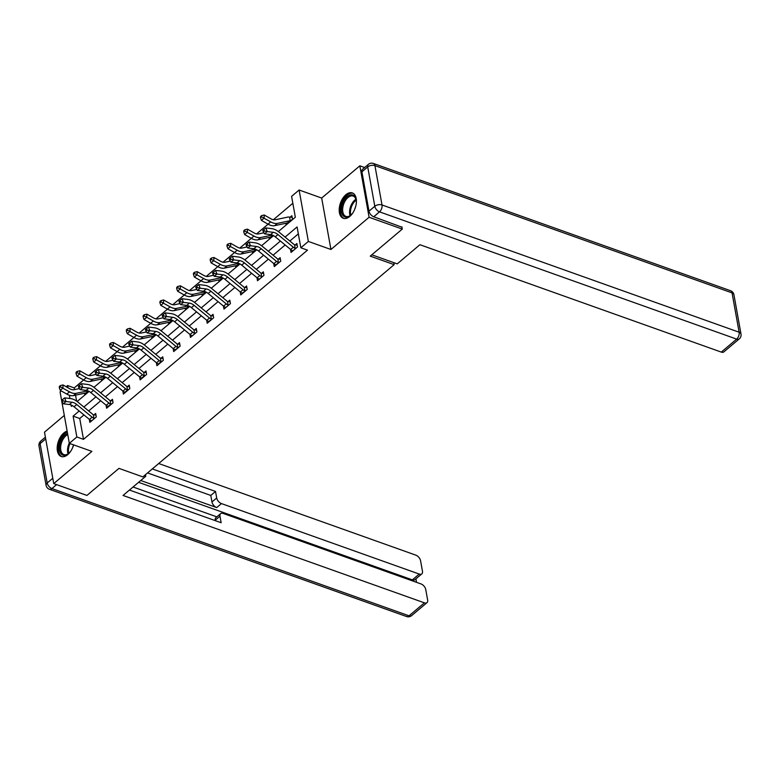 <?xml version="1.0" encoding="UTF-8"?>
<svg xmlns="http://www.w3.org/2000/svg" width="780" height="780" viewBox="0 0 780 780"><rect width="100%" height="100%" fill="white"/><g stroke="black" fill="none" stroke-linecap="round" stroke-linejoin="round"><path stroke-width="1.17" d="M345.852 194.766A13.465 7.78 -70.4 0 0 339.31 208.026A13.465 7.78 -70.4 0 0 343.288 218.293A13.465 7.78 -70.4 0 0 349.762 216.45A13.465 7.78 -70.4 0 0 356.304 203.19A13.465 7.78 -70.4 0 0 352.326 192.923A13.465 7.78 -70.4 0 0 345.852 194.766M67.129 431.106A13.465 7.78 -70.4 0 0 63.823 432.978A13.465 7.78 -70.4 0 0 57.281 446.238A13.465 7.78 -70.4 0 0 61.259 456.505A13.465 7.78 -70.4 0 0 67.723 454.662A13.465 7.78 -70.4 0 0 73.603 444.863M278.343 231.572L295.337 217.21L291.593 196.365L299.11 190.008L308.363 241.439L300.846 247.796L297.092 226.941L285.08 237.091M364.64 167.534L359.843 165.818L321.682 198.052L299.11 190.008M64.311 415.438L44.489 432.178L53.742 483.61L91.904 451.386L69.332 443.342L61.61 400.433M61.581 400.345L62.117 401.807L63.19 400.901L62.654 399.438L61.581 400.345L60.079 391.911L61.24 390.926M66.193 386.744L67.597 385.554L67.996 387.777M83.645 379.977L74.236 387.913L67.597 385.554M292.831 203.278L273.351 219.745M268.076 224.191L256.581 233.903M251.316 238.349L239.811 248.069M234.546 252.515L223.051 262.226M217.776 266.672L206.281 276.393M201.016 280.839L189.511 290.55M184.246 295.006L172.751 304.717M167.476 309.163L155.98 318.874M150.716 323.329L139.21 333.04M133.945 337.486L122.441 347.197M117.175 351.653L105.68 361.364M100.406 365.81L88.91 375.521M401.875 226.795L402.285 229.086L369.096 217.259L359.843 165.818M402.285 229.086L370.256 256.132L394.154 264.654L142.857 476.902L118.96 468.38L86.931 495.436L53.742 483.61M394.154 264.654L393.783 262.636M74.236 387.913L74.539 389.61M75.543 395.168L76.615 401.125M84.601 393.237L84.844 394.573L88.784 391.248M101.371 379.07L101.614 380.406L105.553 377.081L103.087 378.729A1.726 1.004 -130.2 0 0 102.882 378.748L90.246 381.44A12.948 7.508 49.8 0 1 83.587 379.938L76.986 376.174L76.069 373.552L77.152 372.645L77.201 371.397L76.128 372.304L76.069 373.552M118.141 364.913L118.375 366.249L122.314 362.924M134.901 350.747L135.145 352.082L139.084 348.757L136.617 350.405A1.726 1.004 -130.2 0 0 136.412 350.425L123.786 353.116A12.948 7.508 49.8 0 1 117.117 351.614L110.516 347.851L109.609 345.228L110.682 344.321L110.731 343.073L109.658 343.98L109.609 345.228M151.671 336.59L151.915 337.925L155.854 334.601M168.441 322.423L168.675 323.758L172.614 320.434M185.201 308.266L185.445 309.601L189.384 306.277M201.971 294.099L202.215 295.435L206.154 292.11M218.741 279.942L218.985 281.278L222.924 277.953M235.511 265.775L235.745 267.111L239.684 263.786M252.272 251.618L252.515 252.954L256.454 249.619M269.041 237.451L269.285 238.787L273.224 235.463M285.811 223.285L286.046 224.63L292.5 219.18L291.876 215.709L290.131 217.181L292.159 217.298M83.957 414.931L79.736 418.499L83.489 439.354L307.486 250.165L300.846 247.796M298.34 233.864L289.858 241.03M285.168 244.988L273.088 255.187M268.398 259.155L256.318 269.353M251.628 273.312L239.557 283.51M234.868 287.479L222.787 297.677M218.098 301.636L206.018 311.834M201.328 315.802L189.257 326.001M184.567 329.959L172.487 340.168M167.797 344.126L155.717 354.325M151.028 358.283L138.947 368.491M134.257 372.45L122.187 382.648M117.497 386.607L105.417 396.815M100.727 400.774L88.647 410.972M89.3 419.328L89.846 422.37L96.291 416.93L95.667 413.449L93.922 414.921M106.07 405.171L106.616 408.213L113.061 402.763L112.437 399.292L110.692 400.764M122.831 391.004L123.377 394.046L129.831 388.606L129.207 385.125L127.462 386.597M139.601 376.847L140.147 379.889L146.601 374.439L145.967 370.968L144.222 372.44L146.26 372.557M156.37 362.68L156.916 365.723L163.361 360.282L162.737 356.801L160.992 358.273L163.03 358.4M173.131 348.523L173.686 351.565L180.131 346.115L179.507 342.644L177.762 344.116L179.79 344.233M189.901 334.357L190.447 337.399L196.901 331.958L196.277 328.477L194.532 329.95L196.56 330.077M206.671 320.2L207.217 323.242L213.661 317.791L213.037 314.32L211.292 315.793L213.33 315.91M223.431 306.033L223.987 309.075L230.431 303.635L229.807 300.154L228.062 301.626M240.201 291.876L240.747 294.918L247.201 289.468L246.577 285.997L244.832 287.469M256.971 277.709L257.517 280.751L263.962 275.311L263.338 271.83L261.593 273.302M273.741 263.552L274.287 266.594L280.732 261.144L280.108 257.673L278.363 259.145M290.501 249.386L291.047 252.427L297.502 246.977L296.878 243.506L295.132 244.978M321.682 198.052L330.935 249.483L369.096 217.259M330.935 249.483L308.363 241.439M83.489 439.354L76.849 436.985L69.332 443.342M71.097 404.986L71.351 406.399L72.326 405.581M77.142 401.515L89.095 391.414M93.912 387.348L105.865 377.257M110.672 373.191L122.626 363.09M127.442 359.024L139.396 348.933M144.212 344.867L156.166 334.766M160.972 330.7L172.936 320.609M177.743 316.543L189.696 306.442M194.512 302.377L206.466 292.285M211.282 288.22L223.236 278.119M228.043 274.053L239.996 263.962M244.813 259.896L256.766 249.795M261.583 245.729L273.536 235.638M69.342 395.245L69.927 398.512M79.18 411.002L73.106 416.13L76.849 436.985M280.39 241.059L268.31 251.257M263.62 255.216L251.54 265.415M246.851 269.383L234.78 279.581M230.08 283.54L218.01 293.738M213.32 297.706L201.24 307.905M196.55 311.863L184.47 322.062M179.78 326.03L167.71 336.229M163.02 340.187L150.94 350.386M146.25 354.354L134.17 364.552M129.48 368.511L117.409 378.709M112.72 382.678L100.639 392.876M95.95 396.835L83.869 407.033M79.736 418.499L73.106 416.13M94.555 418.402L94 418.353A6.045 3.5 -130.2 0 1 92.128 417.183L76.733 404.498A8.629 5.002 49.8 0 0 72.072 402.256L66.017 401.515L63.326 403.786L69.381 404.527L72.072 402.256M69.381 404.527A8.629 5.002 49.8 0 1 74.051 406.77L89.446 419.455A6.045 3.5 -130.2 0 0 91.309 420.615L91.591 420.898M63.19 400.901L66.017 401.515L64.662 397.858L70.717 398.609A12.948 7.508 -130.2 0 1 77.717 401.973L93.122 414.648A1.726 1.004 49.8 0 0 93.366 414.833L95.96 415.048M94 418.353L93.366 414.833M64.662 397.858L62.654 399.438M62.117 401.807L63.326 403.786M79.443 388.567L74.071 389.707A8.629 5.002 -130.2 0 1 69.635 388.703L63.034 384.94L62.907 388.069L60.216 390.331L66.817 394.105A12.948 7.508 49.8 0 0 73.476 395.606L86.112 392.915A1.726 1.004 -130.2 0 1 86.317 392.896L86.59 393.101M60.382 386.812L60.43 385.554L59.358 386.47L59.309 387.719L60.382 386.812L69.498 391.833A12.948 7.508 49.8 0 0 76.167 393.334L87.896 390.839M60.216 390.331L59.309 387.719M60.43 385.554L63.034 384.94M71.087 450.655A11.651 6.728 109.6 0 1 68.562 453.56A11.651 6.728 109.6 0 1 60.274 452.566A11.651 6.728 109.6 0 1 61.747 439.14A11.651 6.728 109.6 0 1 67.538 433.358M67.753 434.567A10.793 6.23 -70.4 0 0 62.79 439.754A10.793 6.23 -70.4 0 0 63.882 454.603A10.793 6.23 -70.4 0 0 68.825 453.316M73.486 445.244A7.683 4.436 -70.4 0 0 72.647 447.593M67.275 431.906A13.377 7.722 -70.4 0 0 60.996 438.389A13.377 7.722 -70.4 0 0 62.137 456.729M353.116 212.443A11.651 6.728 109.6 0 1 350.59 215.348A11.651 6.728 109.6 0 1 342.303 214.354A11.651 6.728 109.6 0 1 343.775 200.928A11.651 6.728 109.6 0 1 356.119 199.826A11.651 6.728 109.6 0 1 356.245 203.678M356.177 200.187A10.793 6.23 -70.4 0 0 353.155 196.063A10.793 6.23 -70.4 0 0 344.819 201.542A10.793 6.23 -70.4 0 0 345.91 216.391A10.793 6.23 -70.4 0 0 350.863 215.105M355.514 207.031A7.683 4.436 -70.4 0 0 354.685 209.381M353.145 193.313A13.377 7.722 -70.4 0 0 343.024 200.177A13.377 7.722 -70.4 0 0 344.175 218.507M144.212 475.751L145.733 476.297L145.451 474.708M145.733 476.297L123.055 495.456L424.418 602.842A5.177 3.003 49.8 0 0 427.011 602.628A5.177 3.003 49.8 0 0 427.654 600.083L425.753 589.524A5.177 3.003 49.8 0 0 421.015 583.937L223.207 513.445A5.177 3.003 49.8 0 0 220.613 513.659A5.177 3.003 49.8 0 0 219.97 516.194L215.241 520.192A5.177 3.003 -130.2 0 1 215.884 517.657L220.613 513.659M129.451 490.055L221.149 522.727L219.97 516.194M421.834 573.846L414.96 579.657A5.177 3.003 -130.2 0 1 412.366 579.871L419.24 574.06A5.177 3.003 49.8 0 0 421.834 573.846A5.177 3.003 49.8 0 0 422.477 571.311L420.576 560.752A5.177 3.003 49.8 0 0 415.837 555.155L158.691 463.525M416.54 582.338L415.906 578.858M216.694 497.991A5.177 3.003 49.8 0 0 221.432 503.578L216.703 507.575A5.177 3.003 -130.2 0 1 211.965 501.979L216.694 497.991L215.524 491.449L152.305 468.926M419.24 574.06L221.432 503.578M133.058 487.003L216.83 516.857M216.703 507.575L140.751 480.509M412.366 579.871L138.596 482.323M211.965 501.979L210.795 495.446L147.576 472.924M210.795 495.446L215.524 491.449M371.826 254.806L397.235 263.864L419.913 244.715L721.285 352.102L736.651 339.115L379.529 211.858L373.727 216.762L401.944 227.204M361.91 171.834L368.989 211.175L374.8 206.271L367.721 166.93L361.91 171.834A5.177 3.003 -130.2 0 1 362.554 169.299L368.355 164.395A5.177 3.003 49.8 0 0 367.721 166.93A5.177 2.974 169.8 0 1 374.927 165.623L382.005 204.964L739.128 332.221L732.05 292.88L374.927 165.623A5.177 2.993 -70.4 0 0 373.435 163.469A5.177 5.177 0 0 0 368.355 164.395M733.922 294.684A5.177 5.177 0 0 0 730.567 290.726A5.177 2.993 -70.4 0 1 732.05 292.88A5.177 2.974 -10.2 0 1 733.922 294.684L741 334.025A5.177 2.974 169.8 0 0 739.128 332.221A5.177 2.993 -70.4 0 1 736.651 339.115A5.177 3.003 49.8 0 0 739.245 338.9L723.879 351.887A5.177 3.003 -130.2 0 1 721.285 352.102M373.727 216.762A5.177 3.003 -130.2 0 1 368.989 211.175M86.151 390.37A8.629 5.002 49.8 0 1 90.811 392.613L106.216 405.288A6.045 3.5 -130.2 0 0 108.079 406.458L110.76 404.186A6.045 3.5 -130.2 0 1 108.898 403.016L93.502 390.341A8.629 5.002 49.8 0 0 88.832 388.099L82.778 387.348L80.096 389.62L86.151 390.37L88.832 388.099M79.96 386.744L79.423 385.281L78.341 386.188L78.887 387.65L79.96 386.744L82.778 387.348L81.432 383.702L87.487 384.442A12.948 7.508 -130.2 0 1 94.487 387.806L109.882 400.491A1.726 1.004 49.8 0 0 110.126 400.666L112.72 400.881M110.76 404.186L110.126 400.666M81.432 383.702L79.423 385.281M78.887 387.65L80.096 389.62M102.911 376.204A8.629 5.002 49.8 0 1 107.582 378.446L122.977 391.131A6.045 3.5 -130.2 0 0 124.839 392.291L127.53 390.029A6.045 3.5 -130.2 0 1 125.668 388.859L110.272 376.174A8.629 5.002 49.8 0 0 105.602 373.932L99.547 373.191L96.856 375.463L102.911 376.204L105.602 373.932M96.73 372.577L96.184 371.114L95.111 372.021L95.647 373.483L96.73 372.577L99.547 373.191L98.202 369.535L104.257 370.285A12.948 7.508 -130.2 0 1 111.257 373.649L126.653 386.324A1.726 1.004 49.8 0 0 126.896 386.51L129.49 386.724M127.53 390.029L126.896 386.51M98.202 369.535L96.184 371.114M95.647 373.483L96.856 375.463M96.213 374.4L90.841 375.55A8.629 5.002 -130.2 0 1 86.395 374.546L79.794 370.783L79.667 373.903L86.268 377.666A12.948 7.508 49.8 0 0 92.937 379.177L104.666 376.672M77.152 372.645L79.667 373.903L76.986 376.174M77.201 371.397L79.794 370.783M112.983 360.243L107.611 361.384A8.629 5.002 -130.2 0 1 103.165 360.38L96.564 356.616L96.437 359.746L93.746 362.008L100.347 365.781A12.948 7.508 49.8 0 0 107.016 367.282L119.642 364.591A1.726 1.004 -130.2 0 1 119.857 364.572L120.12 364.777M93.912 358.488L93.961 357.23L92.888 358.147L92.84 359.395L93.912 358.488L103.038 363.509A12.948 7.508 49.8 0 0 109.697 365.011L121.436 362.515M93.746 362.008L92.84 359.395M93.961 357.23L96.564 356.616M119.681 362.047A8.629 5.002 49.8 0 1 124.352 364.289L139.747 376.964A6.045 3.5 -130.2 0 0 141.609 378.134L144.3 375.863A6.045 3.5 -130.2 0 1 142.438 374.692L127.033 362.017A8.629 5.002 49.8 0 0 122.372 359.775L116.317 359.024L113.627 361.296L119.681 362.047L122.372 359.775M111.881 357.864L112.417 359.327L113.49 358.42L112.954 356.957L111.881 357.864M113.49 358.42L116.317 359.024L114.962 355.378L121.027 356.119A12.948 7.508 -130.2 0 1 128.027 359.482L143.422 372.167A1.726 1.004 49.8 0 0 143.666 372.343L144.193 372.44M144.3 375.863L143.666 372.343M114.962 355.378L112.954 356.957M112.417 359.327L113.627 361.296M136.451 347.88A8.629 5.002 49.8 0 1 141.112 350.123L156.517 362.807A6.045 3.5 -130.2 0 0 158.379 363.968L161.06 361.706A6.045 3.5 -130.2 0 1 159.198 360.535L143.803 347.851A8.629 5.002 49.8 0 0 139.132 345.608L133.078 344.867L130.397 347.139L136.451 347.88L139.132 345.608M128.651 343.697L129.188 345.16L130.26 344.253L129.724 342.79L128.651 343.697M130.26 344.253L133.078 344.867L131.732 341.211L137.787 341.962A12.948 7.508 -130.2 0 1 144.787 345.325L160.183 358A1.726 1.004 49.8 0 0 160.426 358.186L160.963 358.273M161.06 361.706L160.426 358.186M131.732 341.211L129.724 342.79M129.188 345.16L130.397 347.139M178.386 347.587L177.83 347.539A6.045 3.5 -130.2 0 1 175.968 346.369L160.573 333.694A8.629 5.002 49.8 0 0 155.903 331.451L149.848 330.7L147.157 332.972L153.221 333.723L155.903 331.451M153.221 333.723A8.629 5.002 49.8 0 1 157.882 335.965L173.277 348.64A6.045 3.5 -130.2 0 0 175.139 349.81L178.347 347.587M145.411 329.54L145.948 331.003L147.03 330.096L146.484 328.633L145.411 329.54M147.03 330.096L149.848 330.7L148.502 327.054L154.557 327.795A12.948 7.508 -130.2 0 1 161.557 331.159L176.953 343.844A1.726 1.004 49.8 0 0 177.197 344.019L177.723 344.116M177.83 347.539L177.197 344.019M148.502 327.054L146.484 328.633M145.948 331.003L147.157 332.972M129.743 346.076L124.371 347.227A8.629 5.002 -130.2 0 1 119.935 346.223L113.334 342.459L113.207 345.579L119.808 349.343A12.948 7.508 49.8 0 0 126.467 350.854L138.197 348.348M110.682 344.321L113.207 345.579L110.516 347.851M110.731 343.073L113.334 342.459M146.513 331.919L141.141 333.06A8.629 5.002 -130.2 0 1 136.695 332.056L130.094 328.292L129.968 331.422L127.286 333.684L133.887 337.457A12.948 7.508 49.8 0 0 140.546 338.959L153.182 336.268A1.726 1.004 -130.2 0 1 153.387 336.248L153.66 336.453M127.452 330.164L127.501 328.906L126.428 329.813L126.37 331.071L127.452 330.164L136.568 335.185A12.948 7.508 49.8 0 0 143.237 336.687L154.966 334.191M127.286 333.684L126.37 331.071M127.501 328.906L130.094 328.292M172.595 320.424L170.157 322.081A1.726 1.004 -130.2 0 0 169.942 322.101L157.316 324.792A12.948 7.508 49.8 0 1 150.647 323.29L144.047 319.527L143.14 316.904L144.212 315.998L144.271 314.75L143.189 315.656L143.14 316.904M163.283 317.752L157.911 318.903A8.629 5.002 -130.2 0 1 153.465 317.899L146.864 314.135L146.737 317.255L153.338 321.019A12.948 7.508 49.8 0 0 160.007 322.53L171.736 320.024M144.212 315.998L146.737 317.255L144.047 319.527M144.271 314.75L146.864 314.135M195.156 333.43L194.6 333.382A6.045 3.5 -130.2 0 1 192.738 332.212L177.333 319.527A8.629 5.002 49.8 0 0 172.672 317.284L166.618 316.543L163.927 318.815L169.982 319.556L172.672 317.284M169.982 319.556A8.629 5.002 49.8 0 1 174.652 321.799L190.047 334.483A6.045 3.5 -130.2 0 0 191.909 335.644L192.192 335.927M162.181 315.373L162.718 316.836L163.79 315.929L163.254 314.467L162.181 315.373M163.79 315.929L166.618 316.543L165.272 312.887L171.327 313.638A12.948 7.508 -130.2 0 1 178.328 317.002L193.723 329.677A1.726 1.004 49.8 0 0 193.966 329.862L194.493 329.95M194.6 333.382L193.966 329.862M165.272 312.887L163.254 314.467M162.718 316.836L163.927 318.815M180.043 303.596L174.671 304.736A8.629 5.002 -130.2 0 1 170.235 303.732L163.634 299.969L163.507 303.098L160.816 305.36L167.417 309.124A12.948 7.508 49.8 0 0 174.086 310.635L186.713 307.944A1.726 1.004 -130.2 0 1 186.917 307.924L187.19 308.129M160.982 301.84L161.031 300.583L159.958 301.49L159.91 302.747L160.982 301.84L170.108 306.862A12.948 7.508 49.8 0 0 176.768 308.363L188.506 305.867M160.816 305.36L159.91 302.747M161.031 300.583L163.634 299.969M211.916 319.264L211.361 319.215A6.045 3.5 -130.2 0 1 209.498 318.045L194.103 305.37A8.629 5.002 49.8 0 0 189.442 303.127L183.378 302.377L180.697 304.648L186.751 305.389L189.442 303.127M186.751 305.389A8.629 5.002 49.8 0 1 191.422 307.642L206.817 320.317A6.045 3.5 -130.2 0 0 208.679 321.487L211.887 319.264M178.951 301.216L179.488 302.679L180.56 301.762L180.024 300.31L178.951 301.216M180.56 301.762L183.378 302.377L182.032 298.73L188.087 299.471A12.948 7.508 -130.2 0 1 195.088 302.835L210.483 315.52A1.726 1.004 49.8 0 0 210.727 315.695L211.263 315.793M211.361 319.215L210.727 315.695M182.032 298.73L180.024 300.31M179.488 302.679L180.697 304.648M196.814 289.429L191.441 290.579A8.629 5.002 -130.2 0 1 186.995 289.575L180.404 285.811L180.268 288.931L177.586 291.203L184.187 294.967A12.948 7.508 49.8 0 0 190.846 296.468L203.482 293.777A1.726 1.004 -130.2 0 1 203.687 293.758L203.96 293.962M177.752 287.674L177.801 286.426L176.728 287.332L176.67 288.581L177.752 287.674L186.868 292.695A12.948 7.508 49.8 0 0 193.537 294.206L205.267 291.7M177.586 291.203L176.67 288.581M177.801 286.426L180.404 285.811M228.686 305.107L228.13 305.058A6.045 3.5 -130.2 0 1 226.268 303.888L210.873 291.203A8.629 5.002 49.8 0 0 206.203 288.961L200.148 288.22L197.467 290.491L203.522 291.232L206.203 288.961M203.522 291.232A8.629 5.002 49.8 0 1 208.182 293.475L223.577 306.16A6.045 3.5 -130.2 0 0 225.439 307.32L225.732 307.603M197.33 287.606L196.794 286.143L195.712 287.05L196.258 288.512L197.33 287.606L200.148 288.22L198.803 284.564L204.857 285.314A12.948 7.508 -130.2 0 1 211.858 288.678L227.253 301.353A1.726 1.004 49.8 0 0 227.497 301.538L230.09 301.753M228.13 305.058L227.497 301.538M198.803 284.564L196.794 286.143M196.258 288.512L197.467 290.491M213.583 275.272L208.211 276.412A8.629 5.002 -130.2 0 1 203.765 275.408L197.165 271.645L197.038 274.774L194.357 277.036L200.947 280.8A12.948 7.508 49.8 0 0 207.617 282.311L220.252 279.62A1.726 1.004 -130.2 0 1 220.457 279.601L220.73 279.805M194.512 273.517L194.571 272.259L193.489 273.166L193.44 274.423L194.512 273.517L203.639 278.538A12.948 7.508 49.8 0 0 210.307 280.04L222.037 277.534M194.357 277.036L193.44 274.423M194.571 272.259L197.165 271.645M245.456 290.94L244.9 290.891A6.045 3.5 -130.2 0 1 243.038 289.721L227.643 277.046A8.629 5.002 49.8 0 0 222.973 274.804L216.918 274.053L214.227 276.325L220.282 277.066L222.973 274.804M220.282 277.066A8.629 5.002 49.8 0 1 224.952 279.308L240.347 291.993A6.045 3.5 -130.2 0 0 242.209 293.163L245.417 290.94M214.1 273.439L213.554 271.986L212.482 272.893L213.018 274.355L214.1 273.439L216.918 274.053L215.572 270.406L221.627 271.148A12.948 7.508 -130.2 0 1 228.628 274.511L244.023 287.196A1.726 1.004 49.8 0 0 244.267 287.372L246.86 287.586M244.9 290.891L244.267 287.372M215.572 270.406L213.554 271.986M213.018 274.355L214.227 276.325M230.344 261.105L224.981 262.246A8.629 5.002 -130.2 0 1 220.535 261.251L213.934 257.478L213.808 260.608L211.117 262.88L217.718 266.643A12.948 7.508 49.8 0 0 224.386 268.144L237.013 265.453A1.726 1.004 -130.2 0 1 237.227 265.434L237.49 265.639M211.282 259.35L211.331 258.102L210.259 259.009L210.21 260.257L211.282 259.35L220.409 264.371A12.948 7.508 49.8 0 0 227.068 265.882L238.807 263.377M211.117 262.88L210.21 260.257M211.331 258.102L213.934 257.478M262.226 276.783L261.661 276.724A6.045 3.5 -130.2 0 1 259.798 275.564L244.403 262.88A8.629 5.002 49.8 0 0 239.743 260.637L233.688 259.896L230.997 262.168L237.052 262.909L239.743 260.637M237.052 262.909A8.629 5.002 49.8 0 1 241.722 265.151L257.117 277.836A6.045 3.5 -130.2 0 0 258.979 278.996L259.262 279.279M230.861 259.282L230.324 257.819L229.252 258.726L229.788 260.189L230.861 259.282L233.688 259.896L232.333 256.24L238.387 256.99A12.948 7.508 -130.2 0 1 245.388 260.354L260.793 273.029A1.726 1.004 49.8 0 0 261.037 273.215L263.63 273.429M261.661 276.724L261.037 273.215M232.333 256.24L230.324 257.819M229.788 260.189L230.997 262.168M247.114 246.948L241.742 248.089A8.629 5.002 -130.2 0 1 237.296 247.084L230.704 243.321L230.578 246.451L227.887 248.713L234.487 252.476A12.948 7.508 49.8 0 0 241.147 253.987L253.783 251.297A1.726 1.004 -130.2 0 1 253.987 251.277L254.26 251.482M228.053 245.193L228.101 243.935L227.029 244.842L226.98 246.1L228.053 245.193L237.169 250.214A12.948 7.508 49.8 0 0 243.838 251.716L255.567 249.21M227.887 248.713L226.98 246.1M228.101 243.935L230.704 243.321M278.986 262.616L278.431 262.567A6.045 3.5 -130.2 0 1 276.569 261.398L261.173 248.722A8.629 5.002 49.8 0 0 256.503 246.48L250.448 245.729L247.767 248.001L253.822 248.742L256.503 246.48M253.822 248.742A8.629 5.002 49.8 0 1 258.482 250.984L273.887 263.669A6.045 3.5 -130.2 0 0 275.75 264.839L278.957 262.616M247.63 245.115L247.094 243.662L246.012 244.569L246.558 246.031L247.63 245.115L250.448 245.729L249.103 242.083L255.157 242.824A12.948 7.508 -130.2 0 1 262.158 246.188L277.553 258.872A1.726 1.004 49.8 0 0 277.797 259.048L280.39 259.262M278.431 262.567L277.797 259.048M249.103 242.083L247.094 243.662M246.558 246.031L247.767 248.001M263.884 232.781L258.511 233.922A8.629 5.002 -130.2 0 1 254.065 232.928L247.465 229.154L247.338 232.284L244.657 234.556L251.248 238.319A12.948 7.508 49.8 0 0 257.917 239.821L270.553 237.13A1.726 1.004 -130.2 0 1 270.757 237.11L271.031 237.315M244.822 231.026L244.871 229.778L243.799 230.685L243.74 231.933L244.822 231.026L253.939 236.047A12.948 7.508 49.8 0 0 260.608 237.549L272.337 235.053M244.657 234.556L243.74 231.933M244.871 229.778L247.465 229.154M295.756 248.459L295.201 248.401A6.045 3.5 -130.2 0 1 293.339 247.24L277.943 234.556A8.629 5.002 49.8 0 0 273.273 232.313L267.218 231.572L264.527 233.834L270.582 234.585L273.273 232.313M270.582 234.585A8.629 5.002 49.8 0 1 275.252 236.827L290.648 249.502A6.045 3.5 -130.2 0 0 292.51 250.673L292.793 250.955M264.401 230.958L263.854 229.495L262.782 230.402L263.318 231.865L264.401 230.958L267.218 231.572L265.873 227.916L271.927 228.667A12.948 7.508 -130.2 0 1 278.928 232.03L294.323 244.705A1.726 1.004 49.8 0 0 294.567 244.881L297.16 245.105M295.201 248.401L294.567 244.881M265.873 227.916L263.854 229.495M263.318 231.865L264.527 233.834M261.583 216.859L261.631 215.611L260.559 216.518L260.51 217.776L261.583 216.859L270.709 221.891A12.948 7.508 49.8 0 0 277.368 223.392L290.004 220.701A1.726 1.004 -130.2 0 1 290.209 220.681L289.575 217.162A6.045 3.5 49.8 0 0 287.908 217.074L275.281 219.765A8.629 5.002 -130.2 0 1 270.835 218.761L264.235 214.997L264.108 218.117L261.417 220.389L268.018 224.153A12.948 7.508 49.8 0 0 274.687 225.664L287.313 222.973A1.726 1.004 -130.2 0 1 287.527 222.953L287.791 223.158M290.755 220.652L290.209 220.681M289.575 217.162L290.092 217.181M261.417 220.389L260.51 217.776M261.631 215.611L264.235 214.997M91.572 420.888L94.516 418.402M74.051 406.77L76.733 404.498M89.446 419.455L92.128 417.183M88.764 391.228L86.57 393.081M69.498 391.833L66.817 394.105M76.167 393.334L73.476 395.606M88.345 391.024L86.112 392.915M68.035 453.882A10.793 6.23 109.6 0 1 69.274 443.05M70.024 443.586A10.432 6.025 -70.4 0 0 68.747 453.385M350.064 215.67A10.793 6.23 109.6 0 1 351.741 203.999A10.793 6.23 109.6 0 1 355.914 199.241M356.158 200.08A10.432 6.025 -70.4 0 0 352.55 204.389A10.432 6.025 -70.4 0 0 350.776 215.173M45.698 438.916L40.111 443.635L47.19 482.976L52.777 478.257M56.589 484.624L51.928 488.563L409.052 615.82L424.418 602.842M411.645 615.605A5.177 3.003 -130.2 0 1 409.052 615.82A5.177 2.993 -70.4 0 1 406.565 616.532A5.177 5.177 0 0 0 411.645 615.605L427.011 602.628M51.928 488.563A5.177 3.003 -130.2 0 1 47.19 482.976A5.177 2.974 -10.2 0 0 46.078 485.316A5.177 5.177 0 0 0 49.433 489.274A5.177 2.993 -70.4 0 0 51.928 488.563M40.111 443.635A5.177 3.003 -130.2 0 1 40.755 441.1A5.177 5.177 0 0 0 39 445.975A5.177 2.974 169.8 0 1 40.111 443.635M379.529 211.858A5.177 2.993 -70.4 0 0 382.005 204.964A5.177 2.974 -10.2 0 0 374.8 206.271A5.177 3.003 49.8 0 0 379.529 211.858M90.811 392.613L93.502 390.341M106.216 405.288L108.898 403.016M107.582 378.446L110.272 376.174M122.977 391.131L125.668 388.859M86.268 377.666L83.587 379.938M92.937 379.177L90.246 381.44M105.115 376.867L102.882 378.748M122.294 362.905L120.101 364.757M103.038 363.509L100.347 365.781M109.697 365.011L107.016 367.282M121.875 362.7L119.642 364.591M124.352 364.289L127.033 362.017M139.747 376.964L142.438 374.692M141.112 350.123L143.803 347.851M156.517 362.807L159.198 360.535M157.882 335.965L160.573 333.694M173.277 348.64L175.968 346.369M119.808 349.343L117.117 351.614M126.467 350.854L123.786 353.116M138.645 348.543L136.412 350.425M155.825 334.581L153.641 336.433M136.568 335.185L133.887 337.457M143.237 336.687L140.546 338.959M155.415 334.376L153.182 336.268M153.338 321.019L150.647 323.29M160.007 322.53L157.316 324.792M172.175 320.219L169.942 322.101M192.172 335.907L195.117 333.43M174.652 321.799L177.333 319.527M190.047 334.483L192.738 332.212M189.364 306.257L187.171 308.11M170.108 306.862L167.417 309.124M176.768 308.363L174.086 310.635M188.945 306.052L186.713 307.944M191.422 307.642L194.103 305.37M206.817 320.317L209.498 318.045M206.125 292.1L203.941 293.943M186.868 292.695L184.187 294.967M193.537 294.206L190.846 296.468M205.715 291.895L203.482 293.777M225.713 307.583L228.657 305.097M208.182 293.475L210.873 291.203M223.577 306.16L226.268 303.888M222.895 277.933L220.711 279.786M203.639 278.538L200.947 280.8M210.307 280.04L207.617 282.311M222.476 277.729L220.252 279.62M224.952 279.308L227.643 277.046M240.347 291.993L243.038 289.721M239.665 263.776L237.471 265.619M220.409 264.371L217.718 266.643M227.068 265.882L224.386 268.144M239.245 263.572L237.013 265.453M259.243 279.26L262.187 276.773M241.722 265.151L244.403 262.88M257.117 277.836L259.798 275.564M256.435 249.61L254.241 251.462M237.169 250.214L234.487 252.476M243.838 251.716L241.147 253.987M256.015 249.405L253.783 251.297M258.482 250.984L261.173 248.722M273.887 263.669L276.569 261.398M273.195 235.453L271.011 237.296M253.939 236.047L251.248 238.319M260.608 237.549L257.917 239.821M272.785 235.248L270.553 237.13M292.783 250.936L295.718 248.45M275.252 236.827L277.943 234.556M290.648 249.502L293.339 247.24M290.716 220.652L287.771 223.139M270.709 221.891L268.018 224.153M277.368 223.392L274.687 225.664M290.004 220.701L287.313 222.973M406.565 616.532L49.433 489.274M45.386 437.18L40.755 441.1M46.078 485.316L39 445.975M739.245 338.9A5.177 5.177 0 0 0 741 334.025M730.567 290.726L373.435 163.469"/></g></svg>

